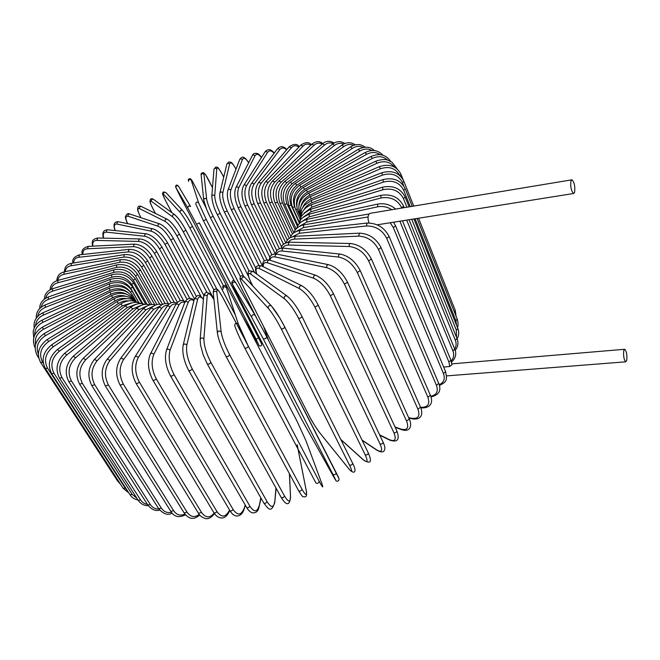 <?xml version="1.0" encoding="UTF-8"?>
<svg xmlns="http://www.w3.org/2000/svg" width="660" height="660" viewBox="0 0 660 660"><rect width="100%" height="100%" fill="white"/><g stroke="black" fill="none" stroke-linecap="round" stroke-linejoin="round"><path stroke-width="0.99" d="M570.974 180.799C570.273 186.623 571.147 190.856 573.589 193.504L574.596 192.472C575.281 186.648 574.406 182.432 571.964 179.8L570.974 180.799M571.618 179.858L370.235 213.296L368.775 214.294C367.719 216.703 367.81 219.59 369.055 222.973M443.66 367.026L449.732 366.523L448.932 362.043L393.327 227.601L390.233 222.75M451.894 364.708L449.732 366.523M626.753 360.376C627.231 355.039 626.554 351.334 624.739 349.28L623.741 350.683C623.263 356.037 623.931 359.741 625.754 361.82L626.753 360.376M124.154 254.62L71.494 263.348L70.892 265.79C67.501 266.459 65.637 268.414 65.274 271.664M143.764 265.328L143.806 265.394C138.707 257.73 132.223 254.125 124.336 254.587L123.767 257.103L70.892 265.79M165.19 303.683L143.806 265.394L141.619 267.052C136.925 260.024 130.977 256.707 123.767 257.103M162.55 304.409L141.619 267.052M168.556 304.046L145.414 262.498C140.794 255.445 135.085 251.905 128.287 251.873L78.754 257.26C75.446 257.747 73.747 259.661 73.639 262.993M147.658 260.774L145.414 262.498M171.031 302.89L147.691 260.84C142.675 253.16 136.455 249.34 129.046 249.364L128.287 251.873M128.849 249.381L79.538 254.834L78.754 257.26M174.306 302.437L149.688 257.92C145.142 250.841 139.697 247.079 133.337 246.642L87.384 248.787C84.15 249.084 82.648 250.973 82.855 254.463M152.014 256.212L149.688 257.92M177.441 302.338L152.048 256.27C147.114 248.589 141.199 244.547 134.293 244.134L133.337 246.642M134.087 244.142L88.333 246.378L87.384 248.787M180.419 300.762L154.399 253.366C149.935 246.262 144.763 242.278 138.88 241.428L96.698 240.405C93.555 240.504 92.276 242.426 92.87 246.155M156.799 251.666L154.399 253.366M183.859 301.108L156.841 251.732C152.006 244.043 146.404 239.778 140.027 238.945C138.823 239.159 138.443 239.992 138.88 241.428M139.829 238.936L97.837 238.021L96.698 240.405M187.019 299.335L159.514 248.861C155.133 241.717 150.257 237.517 144.878 236.272L106.648 232.163C103.587 232.056 102.597 234.052 103.669 238.153M161.989 247.178L159.514 248.861M189.816 298.419L162.022 247.244C157.303 239.547 152.039 235.075 146.223 233.822C144.919 233.97 144.466 234.787 144.878 236.272M146.033 233.797L107.96 229.82C106.672 229.96 106.235 230.744 106.648 232.163M194.403 298.815L164.992 244.423C160.702 237.245 156.131 232.84 151.28 231.198L117.158 224.103C114.196 223.765 113.561 225.926 115.236 230.579M167.533 242.773L164.992 244.423M196.358 296.249L167.566 242.83C162.979 235.15 158.07 230.472 152.839 228.797C151.42 228.855 150.901 229.655 151.28 231.198M152.666 228.764L118.66 221.818C117.282 221.867 116.779 222.626 117.158 224.103M201.209 296.786L170.8 240.091C166.6 232.881 162.352 228.261 158.054 226.24L128.164 216.249C125.317 215.688 125.144 218.155 127.627 223.649M173.407 238.466L170.8 240.091M203.833 295.408L173.44 238.532C168.993 230.868 164.447 226 159.819 223.922C158.301 223.855 157.707 224.623 158.054 226.24M159.695 223.88L129.863 214.046C128.395 213.98 127.825 214.714 128.164 216.249M207.025 292.528L176.905 235.876C172.796 228.632 168.869 223.814 165.14 221.422L139.606 208.651C136.991 207.842 137.354 210.688 140.695 217.181L140.984 217.709M179.454 234.209L176.905 235.876M213.922 299.137L179.586 234.358C175.296 226.743 171.138 221.694 167.129 219.211C165.511 218.988 164.843 219.73 165.14 221.422M167.129 219.211L141.512 206.555C139.953 206.332 139.318 207.034 139.606 208.651M213.881 289.913L183.257 231.825C179.231 224.532 175.651 219.524 172.507 216.777L151.429 201.333C149.333 200.219 149.952 202.892 153.277 209.36L155.48 213.452M175.139 215.193C178.307 217.924 181.888 222.931 185.897 230.224L183.257 231.825M216.925 289.237L185.98 230.34C181.846 222.783 178.093 217.569 174.718 214.714C173.011 214.302 172.276 214.987 172.507 216.777M174.718 214.714L153.541 199.378C151.899 198.974 151.198 199.625 151.429 201.333M235.389 315.134L189.816 227.939C185.889 220.613 182.647 215.407 180.097 212.33L163.564 194.337C161.997 192.926 162.871 195.442 166.204 201.886L171.889 212.668M166.155 201.803L171.88 212.66M182.812 210.82C185.377 213.889 188.62 219.087 192.53 226.413L223.261 285.417L192.58 226.504L189.816 227.939M182.655 210.581L182.539 210.457C180.766 209.806 179.949 210.433 180.097 212.33M165.99 192.687L165.883 192.563C164.183 191.936 163.416 192.53 163.564 194.337M243.771 318.359L258.233 343.86L256.105 339.224L196.548 224.251L187.886 208.098L175.956 187.679L179.388 194.791L228.129 288.7M199.32 222.816L261.632 343.893M175.956 187.679C175.898 185.765 176.731 185.254 178.456 186.145L190.567 206.53M258.695 337.854L256.105 339.224M258.308 343.984C259.108 346.079 260.164 346.558 261.467 345.427C262.193 344.842 261.277 342.334 258.72 337.903L199.345 222.865L196.548 224.251M175.56 187.044C175.791 184.742 176.756 184.445 178.456 186.145L190.517 206.473C188.71 205.549 187.836 206.093 187.886 208.098M203.412 220.786L195.805 204.113C195.88 202.001 196.812 201.556 198.602 202.768L206.225 219.45L256.459 317.641L206.225 219.45L203.412 220.786M234.135 280.632L203.445 220.852M205.904 207.504L195.41 186.862C192.093 180.436 190.69 178.192 191.202 180.139L198.602 202.768L206.225 219.45M268.595 340.494L263.554 326.461M198.602 202.768L191.194 180.13C189.494 178.967 188.603 179.388 188.545 181.409M212.487 187.72L208.981 180.708C205.656 174.273 203.981 172.153 203.948 174.356L206.654 199.163C207.372 203.148 209.558 208.865 213.205 216.323L210.358 217.561C206.712 210.111 204.534 204.386 203.825 200.392M210.408 217.676L240.405 276.623L210.433 217.709M213.205 216.323L243.556 276.193M206.654 199.163C205.029 197.901 204.055 198.239 203.742 200.186L206.794 209.764L210.375 217.61M203.948 174.356C202.405 173.143 201.481 173.473 201.185 175.337L203.684 199.65M223.699 177.202L222.535 174.834M222.626 175.015C219.293 168.572 217.338 166.576 216.752 169.01L214.731 195.838C214.822 200.087 216.645 205.961 220.201 213.469L249.175 271.12M220.201 213.469L217.354 214.591M214.731 195.838C213.262 194.56 212.273 194.799 211.769 196.548C212.338 202.669 214.203 208.717 217.371 214.69M216.752 169.01C215.366 167.78 214.434 168.011 213.947 169.694L211.81 195.97M235.975 169.183C232.765 163.218 230.629 161.527 229.573 164.125L222.791 192.827C222.255 197.323 223.724 203.346 227.197 210.895L255.766 268.249M227.197 210.895L224.359 212.058C220.77 204.254 219.252 197.983 219.829 193.248C220.481 191.697 221.463 191.557 222.791 192.827M229.573 164.125C228.319 162.904 227.378 163.036 226.76 164.53L219.962 192.687M248.647 162.781C245.751 158.185 243.647 157.171 242.335 159.737L230.794 190.154C229.63 194.873 230.744 201.028 234.135 208.618L262.672 266.417M234.135 208.618L231.305 209.723C227.766 201.754 226.619 195.277 227.865 190.294C228.608 188.941 229.589 188.892 230.794 190.154M242.335 159.737C241.197 158.515 240.265 158.565 239.547 159.885L228.063 189.791M261.418 157.55C258.679 153.92 256.534 153.359 254.974 155.867L238.681 187.836C236.907 192.753 237.666 199.031 240.974 206.671L266.937 259.702M240.974 206.671L238.161 207.694C234.679 199.592 233.896 192.935 235.826 187.729C236.626 186.549 237.584 186.582 238.681 187.836M254.974 155.867C253.935 154.654 253.019 154.63 252.244 155.785L236.049 187.283M274.114 153.26C271.441 150.331 269.214 150.092 267.44 152.542L246.419 185.889C244.027 190.979 244.439 197.365 247.665 205.045L271.879 254.884M247.665 205.045L244.885 206.002C241.469 197.769 241.048 190.954 243.647 185.559C244.472 184.536 245.404 184.643 246.419 185.889M267.44 152.542C266.475 151.338 265.584 151.239 264.775 152.245L243.886 185.179M286.63 149.812C283.957 147.394 281.63 147.386 279.65 149.779L253.951 184.321C250.957 189.56 251.031 196.045 254.183 203.767L276.845 250.8M254.183 203.767L251.435 204.658C248.077 196.317 248.028 189.362 251.278 183.793C252.112 182.911 253.003 183.092 253.951 184.321M279.65 149.779C278.751 148.591 277.893 148.426 277.076 149.3L251.518 183.472M298.873 147.139C296.167 145.118 293.725 145.274 291.555 147.617L261.236 183.158C257.647 188.521 257.392 195.079 260.469 202.843L281.622 247.054M260.469 202.843L257.763 203.66C254.471 195.236 254.776 188.166 258.671 182.44L261.236 183.158M291.555 147.617L289.072 146.957L258.901 182.176M310.761 145.225C307.997 143.5 305.432 143.781 303.072 146.075L268.216 182.399C264.049 187.852 263.48 194.486 266.491 202.29L285.78 242.888M266.491 202.29L263.835 203.024C260.601 194.535 261.253 187.366 265.774 181.517L268.216 182.399M303.072 146.075L300.688 145.258L265.988 181.294M322.212 144.061C319.366 142.552 316.676 142.923 314.135 145.175L274.849 182.069C270.13 187.588 269.247 194.263 272.2 202.108L289.286 238.309M272.2 202.108L269.602 202.768C266.425 194.221 267.399 186.97 272.53 181.03L274.849 182.069M314.135 145.175L311.858 144.202L272.728 180.848M333.168 143.657C330.223 142.304 327.393 142.725 324.662 144.936L281.094 182.168C275.839 187.712 274.659 194.428 277.555 202.306L292.479 234.11M277.555 202.306L275.022 202.884C271.887 194.296 273.182 186.986 278.899 180.98L281.094 182.168M324.662 144.936L322.501 143.814L279.073 180.832M343.637 144.061C340.56 142.75 337.54 143.187 334.595 145.381L286.885 182.713C281.127 188.249 279.667 194.972 282.513 202.892L295.251 230.175M282.513 202.892L280.054 203.395C276.961 194.758 278.553 187.415 284.831 181.368L286.885 182.713M334.595 145.381L332.549 144.119L284.98 181.252M353.603 145.299C350.328 143.905 347.069 144.317 343.835 146.528L292.19 183.694C285.953 189.197 284.237 195.913 287.042 203.866L297.52 226.421M287.042 203.866L284.666 204.286C281.597 195.616 283.47 188.257 290.276 182.218L292.19 183.694M343.835 146.528L341.913 145.126L290.408 182.119M363.041 147.411C359.51 145.794 355.938 146.124 352.308 148.393L296.95 185.122C290.284 190.55 288.329 197.249 291.093 205.219L299.244 222.833M291.093 205.219L288.808 205.573L287.364 197.654L288.263 192.86C288.106 192.406 291.324 186.112 295.193 183.513L296.95 185.122M352.308 148.393L350.526 146.858L295.3 183.439M371.91 150.496C368.082 148.45 364.089 148.615 359.939 150.992L301.133 186.994C294.071 192.307 291.901 198.965 294.64 206.968L294.822 207.364M294.64 206.968L292.446 207.24C289.41 198.503 291.769 191.177 299.541 185.254L301.133 186.994M359.939 150.992L358.298 149.325L299.623 185.204M380.193 154.671C376.027 151.924 371.514 151.808 366.638 154.333L304.697 189.304C298.254 193.553 295.614 199.312 296.777 206.596M297.223 209.294L295.54 209.286C292.512 200.533 295.086 193.248 303.27 187.44L304.697 189.304M366.638 154.333L365.145 152.534L303.328 187.407M387.766 160.124C383.336 156.288 378.188 155.719 372.331 158.417L307.593 192.06C302.008 195.277 299.096 199.963 298.856 206.118M299.112 211.934L298.072 211.712C295.036 202.925 297.792 195.706 306.339 190.072L307.593 192.06M372.331 158.417L370.994 156.486L306.372 190.047M394.408 167.038C389.911 161.65 384.087 160.388 376.926 163.243L309.787 195.228C305.002 197.67 302.057 201.391 300.943 206.374M300.341 214.756L300.003 214.5C296.942 205.681 299.854 198.553 308.715 193.124L309.787 195.228M376.926 163.243L375.763 161.188L308.731 193.116M399.952 175.684L401.041 174.43M399.688 175.461C395.587 168.118 389.144 165.899 380.358 168.811L311.248 198.808C307.123 200.698 304.285 203.635 302.725 207.628M311.248 198.808L310.365 196.597C301.942 201.193 298.716 207.661 300.679 216.018M380.358 168.811L379.376 166.625L310.365 196.597M455.26 310.414L454.294 311.767M403.854 186.128L402.451 182.606L403.829 181.203M402.451 182.606C398.368 174.941 391.735 172.441 382.544 175.09L311.949 202.785C308.302 204.27 305.621 206.638 303.88 209.888M311.949 202.785L311.264 200.458L304.202 205.516C302.569 208.527 300.985 207.743 300.762 216.942M382.544 175.09L381.752 172.78C392.172 169.917 399.539 172.755 403.87 181.31L413.729 206.077M457.24 319.151L455.87 320.694L415.107 218.782M456.571 325.363L455.87 320.694M410.256 206.654L403.689 190.237L405.224 188.752M403.689 190.237C399.548 182.457 392.782 179.734 383.411 182.069L311.858 207.124L304.227 213.032M311.858 207.124L311.38 204.707L382.792 179.66M383.411 182.069L382.833 179.644C393.409 177.144 400.884 180.213 405.273 188.859L412.236 206.324M457.85 328.556L456.324 330.173L411.774 219.31M456.505 337.276L456.324 330.173M406.906 207.207L403.45 198.602L405.149 197.035M403.45 198.602C399.242 190.707 392.395 187.745 382.915 189.717L310.967 211.81L303.683 216.859M310.967 211.81L310.703 209.294C303.204 213.18 299.64 217.107 300.028 221.092M382.915 189.717L382.552 187.176C393.203 185.089 400.752 188.413 405.199 197.15L409.084 206.844M457.034 338.588L455.351 340.279L406.717 220.118M454.69 349.058C456.316 346.302 456.538 343.373 455.351 340.279M401.833 208.048L403.549 206.011M401.668 207.652C397.402 199.65 390.514 196.424 381.001 197.992L309.26 216.81L302.23 221.249M309.26 216.81L309.218 214.203L380.77 195.368M381.001 197.992L380.861 195.343C391.504 193.702 399.085 197.299 403.598 206.126L404.209 207.652M454.74 349.173L452.9 350.93L399.886 221.207M451.201 360.929C453.758 358.058 454.327 354.717 452.9 350.93M391.842 209.707C387.313 206.844 382.569 205.887 377.627 206.827L306.735 222.082L299.896 226.066M306.735 222.082L306.916 219.4L377.602 204.113M377.627 206.827L377.726 204.088C384.343 202.925 390.316 204.592 395.662 209.071M368.065 216.959L303.394 227.584L296.711 231.231M303.394 227.584L303.814 224.837L368.94 214.046M450.937 360.236L448.932 362.043M393.327 227.601L395.554 225.811M445.599 371.671L443.438 373.535L386.727 238.351L389.12 236.495M439.222 384.681C443.916 382.519 445.318 378.799 443.438 373.535M386.727 238.351C382.288 230.01 375.524 225.885 366.424 225.976L299.26 233.277L292.718 236.66M299.26 233.277L299.921 230.48L366.869 223.088M366.424 225.976L367.042 223.063C377.075 223.006 384.458 227.527 389.177 236.635L445.665 371.836C447.076 379.912 447.389 381.48 439.453 385.489M438.735 383.394L436.417 385.3L378.493 249.488L381.059 247.583M430.757 396.248C436.631 395.035 438.52 391.388 436.417 385.3M378.493 249.488C374.005 241.048 367.381 236.585 358.611 236.115L293.75 239.159L290.598 240.034L287.974 242.302M294.335 239.118L295.251 236.288L359.312 233.161M358.611 236.115L359.502 233.153C369.13 233.681 376.34 238.532 381.117 247.723L438.809 383.559C441.54 390.613 438.933 395.06 430.972 396.899M430.369 395.29L427.894 397.221L368.668 260.923L371.407 258.976M420.568 407.294C427.779 407.608 430.221 404.25 427.894 397.221M368.668 260.923C364.138 252.376 357.703 247.574 349.363 246.518L288.667 245.05C285.772 245.025 283.726 246.048 282.538 248.111M288.667 245.05C288.247 243.408 288.635 242.459 289.847 242.203L350.336 243.515M349.363 246.518C348.95 244.786 349.338 243.787 350.534 243.523C359.659 244.654 366.63 249.859 371.464 259.116L430.444 395.455C434.156 404.464 428.315 408.557 420.923 407.83L420.783 407.814M420.536 407.228L417.92 409.183L357.316 272.53L360.203 270.55M408.623 417.574L411.213 418.201C418.135 419.257 420.37 416.254 417.92 409.183M411.213 418.201L411.873 418.778M357.316 272.53C352.745 263.901 346.549 258.745 338.72 257.078L282.298 251.023C279.337 250.767 277.406 251.782 276.507 254.075M282.298 251.023C281.894 249.315 282.381 248.366 283.734 248.176L339.991 254.05M338.72 257.078C338.332 255.28 338.827 254.273 340.197 254.067C348.711 255.841 355.402 261.385 360.261 270.699L420.61 407.401C421.179 407.806 422.639 414.298 420.94 416.056C419.422 418.696 416.369 419.595 411.774 418.753L408.837 418.044M409.307 419.092L406.56 421.047L344.495 284.196L347.531 282.2M395.026 426.97L400.851 429.033C407.236 430.724 409.134 428.06 406.56 421.047M400.851 429.033L401.371 429.569C410.165 432.737 412.368 425.543 409.382 419.265L347.597 282.348C342.713 272.992 336.369 267.11 328.556 264.693C327.013 264.808 326.42 265.807 326.774 267.688L275.261 256.971C272.217 256.435 270.46 257.515 270.006 260.23M344.495 284.196C339.9 275.476 333.993 269.973 326.774 267.688M275.261 256.971C274.89 255.189 275.467 254.257 276.986 254.158L328.375 264.66M396.767 430.741L396.85 430.914C396.577 432.292 395.596 432.886 393.896 432.696L330.338 295.787L333.498 293.774M379.64 434.866L389.326 439.642C395.092 441.952 396.619 439.642 393.896 432.696M389.326 439.642L389.788 440.137C397.592 442.687 399.943 439.609 396.85 430.914L333.564 293.931C328.688 284.567 322.748 278.355 315.727 275.294C314.012 275.278 313.31 276.251 313.624 278.223L267.63 262.853C264.462 261.946 263.01 263.233 263.282 266.714M330.338 295.787C325.71 286.993 320.141 281.135 313.624 278.223M267.63 262.853C267.3 260.989 267.968 260.073 269.635 260.106L315.596 275.253M383.039 442.043L383.122 442.225C382.792 443.702 381.769 444.287 380.061 443.99L314.952 307.164L318.227 305.159M362.026 440.063L376.753 449.906C381.826 452.826 382.932 450.854 380.061 443.99M376.753 449.906L377.132 450.351C381.596 452.768 384.136 452.38 384.755 449.196C385.085 447.678 384.541 445.352 383.122 442.225L318.301 305.308C313.459 295.969 307.964 289.451 301.826 285.763L261.764 265.963C259.949 265.757 259.182 266.632 259.462 268.603C256.088 267.193 255.205 269.041 256.814 274.139M314.952 307.164C310.315 298.303 305.126 292.108 299.392 288.577L259.462 268.603M299.392 288.577C299.128 286.498 299.937 285.557 301.826 285.763M368.247 452.876L368.329 453.049C367.942 454.633 366.886 455.21 365.178 454.781L298.518 318.194C300.267 318.442 301.414 317.823 301.958 316.363L301.884 316.206M340.75 439.403L363.256 459.698C367.57 463.213 368.206 461.571 365.178 454.781M363.256 459.698L363.545 460.069C372.017 465.044 371.423 460.251 368.329 453.049L301.958 316.363C297.165 307.082 292.174 300.284 286.976 295.977L253.432 271.689C251.485 271.26 250.618 272.085 250.833 274.164C247.401 272.176 247.508 275.03 251.163 282.711L252.763 285.887M298.518 318.194C293.865 309.284 289.096 302.759 284.212 298.625L250.833 274.164M284.212 298.625C284.014 296.423 284.938 295.54 286.976 295.977M284.724 326.989L352.638 463.262C352.176 464.945 351.095 465.514 349.404 464.954L281.193 328.746C282.909 329.109 284.08 328.507 284.716 326.939L284.608 326.75C279.972 317.79 275.649 310.959 271.656 306.273M281.193 328.746C276.54 319.786 272.225 312.955 268.257 308.245L241.824 279.477C239.2 277.002 239.778 279.576 243.54 287.207L308.781 415.115C312.576 422.309 316.313 428.315 320.009 433.133L348.959 468.922C352.457 472.989 352.605 471.669 349.404 464.954M348.959 468.922L349.148 469.194C353.867 474.614 357.646 472.609 352.638 463.262L284.716 326.939L279.997 318.301L271.474 305.984M320.009 433.133L349.049 469.07M243.54 287.207L243.458 287.042C238.656 276.895 240.174 279.139 240.38 276.664C241.082 275.261 242.525 275.451 244.712 277.233L244.843 277.382M241.824 279.477C241.7 277.283 242.657 276.532 244.712 277.233L271.334 305.836C269.173 305.118 268.15 305.918 268.257 308.245M336.154 472.626L336.212 472.741C335.676 474.532 334.579 475.076 332.921 474.383L263.191 338.679C264.85 339.174 266.038 338.58 266.764 336.913L338.935 478.549M263.191 338.679L251.699 317.32L232.526 284.501L235.686 291.448L301.529 419.149L334.034 477.46C336.666 482.039 336.295 481.016 332.921 474.383M251.699 317.32C251.699 314.87 252.821 314.168 255.057 315.224L266.714 336.814M232.526 284.501C232.51 282.175 233.558 281.531 235.661 282.546L255.115 315.298M321.989 483.937L305.951 440.715L297.124 421.385L230.934 293.824C226.949 286.3 225.431 284.212 226.372 287.578L238.301 324.043C240.355 329.786 243.688 337.161 248.309 346.162L319.234 481.371C318.615 483.26 317.51 483.788 315.909 482.955L244.786 348.026M319.234 481.363C322.765 487.921 323.647 488.68 321.89 483.656M238.301 324.043L238.301 324.027C236.049 322.616 234.861 323.194 234.721 325.751C236.742 331.501 240.075 338.885 244.712 347.878C246.296 348.505 247.5 347.935 248.317 346.17L319.234 481.371M223.022 289.171C223.138 286.745 224.251 286.209 226.363 287.562L226.372 287.578M247.434 344.471L222.833 297.569C218.74 290.095 216.719 288.238 216.785 292L221.141 331.889C222.181 338.077 225.002 345.683 229.606 354.684L301.942 489.167C301.199 491.007 300.085 491.51 298.6 490.677L226.066 356.483M306.364 491.238L297.165 444.733M301.942 489.167C305.646 495.635 307.073 496.155 306.232 490.726M225.967 356.235L225.992 356.342C227.461 356.969 228.665 356.425 229.606 354.684M297.297 445.219L306.298 490.867C306.999 494.785 306.537 496.782 304.903 496.881C302.445 496.46 303.229 498.176 298.691 490.842M217.354 332.541L213.312 293.213C213.7 290.986 214.855 290.582 216.785 292M225.992 356.342C221.331 347.242 218.476 339.529 217.421 333.185C217.841 330.841 219.079 330.412 221.141 331.889M213.972 299.648C210.119 293.304 207.842 292.083 207.157 296.002L203.907 338.91C203.94 345.502 206.25 353.29 210.829 362.29L284.476 495.94C283.627 497.706 282.513 498.184 281.143 497.368L207.306 363.998M290.54 497.566L289.393 473.649M284.476 495.94C288.354 502.326 290.326 502.639 290.416 496.864M203.907 338.91C202.034 337.417 200.78 337.714 200.145 339.784L200.508 344.941L203.206 354.874L207.232 363.866C208.576 364.501 209.773 363.974 210.829 362.29M200.194 339.1L203.626 296.827C204.229 294.838 205.4 294.566 207.157 296.002M203.428 299.244C200.508 296.109 198.553 296.208 197.571 299.541L186.813 345.048C185.856 351.962 187.646 359.906 192.192 368.874L267.052 501.6C266.104 503.299 264.998 503.745 263.744 502.945L188.71 370.499M274.709 502.837L275.929 487.954M267.052 501.6C271.087 507.919 273.603 508.052 274.609 501.996M186.813 345.048C185.105 343.555 183.859 343.712 183.076 345.51C182.061 352.778 183.909 361.061 188.636 370.367C189.865 370.994 191.054 370.499 192.192 368.874M183.232 344.858L194.065 299.995C194.807 298.262 195.979 298.114 197.571 299.541M193.892 300.696C191.293 298.996 189.37 299.632 188.125 302.593L170.057 350.221C168.127 357.406 169.422 365.459 173.926 374.385L249.851 506.113C248.828 507.721 247.748 508.134 246.592 507.358L170.503 375.911M259.058 507.02L260.824 497.797M249.851 506.113C254.042 512.358 257.095 512.35 259 506.088M170.057 350.221C168.49 348.744 167.277 348.777 166.402 350.311C164.348 357.91 165.693 366.399 170.429 375.787C171.542 376.406 172.714 375.944 173.926 374.385M166.625 349.734L184.693 302.701C185.526 301.216 186.673 301.174 188.125 302.593M184.759 302.42C182.308 301.546 180.362 302.445 178.91 305.126L153.805 354.395C150.958 361.771 151.767 369.897 156.238 378.774L233.079 509.421C231.998 510.939 230.934 511.327 229.886 510.568L152.889 380.193M243.779 510.089L245.173 504.892M233.079 509.421C237.41 515.6 240.966 515.493 243.746 509.099M153.805 354.395C152.369 352.943 151.198 352.861 150.29 354.148C147.246 362.002 148.088 370.648 152.815 380.077C153.829 380.68 154.968 380.242 156.238 378.774M150.538 353.661L175.593 304.928C176.468 303.666 177.581 303.732 178.91 305.126M176.088 304.021C173.671 303.6 171.649 304.639 170.016 307.123L138.245 357.538C134.533 365.038 134.887 373.189 139.31 382L216.917 511.525C215.795 512.944 214.756 513.29 213.807 512.564L136.059 383.311M229.028 512.02L229.507 509.916M216.917 511.525C221.38 517.646 225.407 517.481 229.003 511.021M138.245 357.538C136.917 356.111 135.795 355.93 134.904 356.994C130.911 365.029 131.274 373.766 135.993 383.196C136.9 383.782 138.006 383.386 139.31 382M135.151 356.59L166.84 306.644C167.722 305.588 168.779 305.745 170.016 307.123M167.83 305.266C165.404 305.143 163.3 306.24 161.518 308.566L123.527 359.634C119.014 367.183 118.94 375.325 123.313 384.062L201.514 512.424L198.511 513.348L120.186 385.258M201.514 512.424C205.631 518.083 209.839 518.306 214.145 513.109M123.527 359.634C122.29 358.231 121.234 357.967 120.376 358.825C115.508 366.976 115.418 375.746 120.12 385.151L123.313 384.062M120.615 358.504L158.499 307.849C159.357 306.974 160.363 307.213 161.518 308.566M160.058 306.083L153.491 309.457L109.791 360.682C104.552 368.214 104.099 376.307 108.421 384.962L187.036 512.127L184.148 512.944L105.41 386.042M187.036 512.127C190.567 517.093 194.626 517.861 199.204 514.404M109.791 360.682C108.628 359.304 107.646 358.957 106.854 359.642C101.178 367.834 100.675 376.604 105.352 385.943L108.421 384.962M107.069 359.395L150.653 308.517C151.462 307.808 152.411 308.121 153.491 309.457M152.864 306.421L146.008 309.787L97.16 360.707C91.278 368.156 90.469 376.167 94.743 384.722L173.605 510.667L170.841 511.385C174.108 516.887 178.992 518.026 185.501 514.8M173.605 510.667C176.624 515.006 180.394 516.136 184.915 514.074M97.16 360.707L94.438 359.461C88.044 367.62 87.169 376.332 91.814 385.597L94.743 384.722M94.627 359.271L143.36 308.657L146.008 309.787M146.314 306.265L139.12 309.573L85.734 359.725C79.291 367.042 78.177 374.929 82.393 383.386L161.329 508.101L158.697 508.712L79.678 384.244M161.329 508.101C163.87 511.822 167.236 513.208 171.418 512.251M85.734 359.725L83.234 358.306C76.213 366.366 75.009 374.987 79.621 384.153L82.393 383.386M83.391 358.157L136.669 308.261L139.12 309.573M140.514 305.596L132.891 308.814L75.587 357.786C68.673 364.914 67.295 372.644 71.453 380.993L150.29 504.487L147.807 504.999L68.896 381.744M150.29 504.487C152.386 507.606 155.249 509.108 158.887 509.008M75.587 357.786L73.318 356.202C65.744 364.114 64.259 372.595 68.838 381.653L71.453 380.993M73.441 356.103L130.639 307.346L132.891 308.814M135.539 304.45L127.355 307.543L66.767 354.948C59.474 361.82 57.882 369.377 61.982 377.611L140.563 499.901L138.22 500.313L59.59 378.262M140.563 499.901C142.222 502.392 144.507 503.893 147.411 504.38M66.767 354.948L64.729 353.215C56.71 360.913 54.986 369.229 59.532 378.18L61.982 377.611M64.82 353.149L125.301 305.926L127.355 307.543M131.497 302.849L122.545 305.762L59.326 351.252C51.736 357.844 49.962 365.195 54.013 373.312L132.198 494.406L130.004 494.728C131.901 497.607 134.582 499.381 138.047 500.032M132.198 494.406L136.95 498.341M59.326 351.252L57.519 349.396C49.145 356.821 47.215 364.947 51.736 373.783L54.013 373.312M57.577 349.354L120.706 304.012L122.545 305.762M128.502 300.861C124.987 300.58 121.654 301.463 118.486 303.509L53.27 346.772C45.474 353.034 43.568 360.17 47.561 368.173L125.21 488.095L123.172 488.326L128.898 493.02M125.21 488.095L127.149 490.314M53.27 346.772L51.694 344.809C43.057 351.904 40.969 359.824 45.449 368.552L47.561 368.173M51.727 344.784L116.853 301.645L118.486 303.509M118.709 481.454L117.727 481.206L120.516 484.242M126.67 298.634C122.71 297.908 118.882 298.634 115.203 300.811L48.609 341.575C40.689 347.482 38.692 354.379 42.628 362.266L43.37 363.421M48.609 341.575L47.256 339.512C38.437 346.252 36.242 353.941 40.681 362.563L42.628 362.266M134.747 300.985C128.931 295.391 121.943 294.673 113.784 298.84L115.203 300.811M126.076 296.348C121.572 294.888 117.109 295.342 112.703 297.701L45.334 335.734C37.999 340.634 35.673 346.789 38.362 354.189M45.334 335.734L44.203 333.589C35.277 339.933 33.017 347.374 37.414 355.905L38.42 356.012M134.277 300.498C128.749 293.024 121.16 291.398 111.49 295.63L112.703 297.701M126.646 294.277C121.605 291.662 116.383 291.637 110.979 294.212L43.411 329.315C37.075 333.061 34.46 338.159 35.557 344.635M132.965 297.742L132.775 298.46M134.871 301.067L133.006 297.817C127.586 290.07 119.905 288.156 109.981 292.05L110.979 294.212M109.956 292.066L42.487 327.104L43.411 329.315M128.056 292.627C122.702 288.387 116.696 287.636 110.047 290.375L42.801 322.41C37.315 325.289 34.625 329.497 34.724 335.024M132.132 294.385L131.423 295.564M136.529 302.049L132.173 294.459C126.769 286.745 119.13 284.641 109.246 288.139L110.047 290.375M109.197 288.164L42.092 320.125L42.801 322.41M129.838 291.373C124.633 285.194 117.975 283.478 109.873 286.234L43.469 315.067C38.651 317.336 36.011 320.842 35.549 325.57M131.951 290.763L130.663 292.289M138.955 302.989L131.992 290.837C126.621 283.148 119.047 280.846 109.279 283.932L109.873 286.234M109.205 283.965L42.966 312.741L43.469 315.067M139.112 303.039L130.82 288.56C125.845 281.614 119.056 279.37 110.459 281.828L45.35 307.37C41.027 309.202 38.494 312.172 37.76 316.297M132.421 286.91L130.82 288.56M142.057 303.773L132.462 286.984C127.116 279.312 119.65 276.812 110.055 279.469L110.459 281.828M109.964 279.51L45.045 305.002L45.35 307.37M142.865 303.922L131.802 284.542C126.868 277.579 120.186 275.129 111.771 277.192L48.394 299.384C44.418 300.877 42.017 303.476 41.192 307.172M133.518 282.859L131.802 284.542M145.769 304.375L133.559 282.925C128.255 275.278 120.92 272.563 111.573 274.783L111.771 277.192M111.457 274.824L48.279 296.983L48.394 299.384M147.097 304.441L133.394 280.343C128.51 273.372 121.976 270.715 113.784 272.365L52.536 291.167C48.807 292.413 46.53 294.739 45.713 298.155M135.226 278.644L133.394 280.343M150.076 304.821L135.267 278.71L129.657 272.712L125.227 270.435C125.012 270.064 118.09 268.612 113.784 269.915L113.784 272.365M113.652 269.957L52.61 288.75L52.536 291.167M151.792 304.631L135.581 276.012C130.754 269.024 124.385 266.145 116.482 267.382L57.717 282.793C54.145 283.825 52 285.97 51.274 289.228M137.519 274.296L135.581 276.012M154.869 305.002L137.56 274.362C132.346 266.714 125.383 263.563 116.671 264.899L116.482 267.382M116.523 264.94L57.965 280.36L57.717 282.793M156.931 304.582L138.336 271.573C133.567 264.561 127.396 261.467 119.823 262.276L63.855 274.321C60.39 275.162 58.377 277.192 57.8 280.401C52.949 281.919 50.383 285.046 50.111 289.789M140.382 269.849L138.336 271.573M159.819 304.441L140.415 269.915C135.259 262.259 128.518 258.877 120.202 259.784L119.823 262.276M120.029 259.817L64.284 271.87L63.855 274.321M64.474 271.837C64.556 267.061 66.833 264.248 71.305 263.381M79.332 254.851C73.953 256.822 71.849 259.57 73.004 263.101M88.135 246.386C82.896 248.028 80.974 250.742 82.368 254.521M97.63 238.021C90.832 239.588 92.301 242.294 92.524 246.172M107.761 229.804C103.364 229.919 101.921 232.7 103.422 238.144M118.486 221.785C114.04 221.496 112.901 224.425 115.079 230.563M129.739 214.005C127.908 213.064 126.522 213.906 125.598 216.538C125.095 217.058 125.738 219.425 127.529 223.633M140.926 217.693L140.613 217.115M141.512 206.555C139.673 205.804 138.476 206.052 137.948 207.306C137.577 209.665 136.694 208.939 140.588 217.066M155.455 213.444L153.236 209.319M153.541 199.378C152.039 198.412 150.967 198.478 150.323 199.576C150.1 201.985 148.764 200.013 153.211 209.269M192.58 226.504C189.445 220.333 186.095 214.987 182.539 210.457L165.883 192.563L163.292 191.928C162.822 194.287 160.768 190.781 166.163 201.828M191.194 180.13L190.525 178.695C188.628 178.819 187.935 179.413 188.438 180.477M212.487 187.704L205.499 174.578L203.42 172.59C201.581 172.879 200.821 173.58 201.151 174.718M223.707 177.16L222.618 174.941C216.637 164.53 218.031 168.193 215.944 166.963L214.013 169.067M217.404 214.756L248.507 276.424M224.392 212.124L254.595 272.53M226.908 163.952L228.896 161.923C231.289 162.731 230.901 160.372 235.999 169.117M231.338 209.789L258.835 265.262M239.753 159.365C241.601 157.187 243.169 154.473 248.704 162.665M238.194 207.768L264.28 260.84M252.475 155.331C253.077 153.623 254.653 152.996 257.21 153.458C258.448 153.755 259.883 155.059 261.517 157.385M244.918 206.077L269.923 257.367M265.023 151.866C267.836 148.632 270.93 149.02 274.288 153.029M251.468 204.724L275.278 253.96M277.315 148.978C280.178 145.81 283.371 145.984 286.894 149.498M257.796 203.734L279.403 248.737M289.303 146.693C294.013 143.632 297.33 143.649 299.252 146.743M263.868 203.099L283.511 244.315M300.902 145.027C305.662 141.974 309.119 141.875 311.281 144.738M269.635 202.843L287.389 240.331M312.056 144.012C318.087 140.069 320.017 141.793 322.897 143.484M275.055 202.966L290.895 236.61M322.682 143.657C326.139 140.72 329.95 140.522 334.117 143.055M280.096 203.47L293.832 232.832M332.706 143.995C336.781 141.058 340.849 140.893 344.916 143.492M284.699 204.369L296.15 228.946M342.053 145.027C346.615 142.04 351.013 141.974 355.253 144.829M288.841 205.656L298.039 225.464M350.641 146.784C355.921 143.715 360.731 143.839 365.079 147.147M292.479 207.322L299.434 222.346M358.397 149.267C364.864 146.157 370.177 146.586 374.335 150.562M295.581 209.377L300.316 219.632M365.227 152.493C372.281 149.16 378.18 150.076 382.924 155.24M298.114 211.802L300.704 217.421M371.052 156.461C379.442 153.005 385.968 154.621 390.621 161.329M300.044 214.591L300.63 215.87M375.763 161.188C380.944 159.464 384.879 159.093 387.568 160.066L391.908 162.129L396.965 168.539M403.161 179.776L401.074 174.529C396.792 166.064 389.557 163.432 379.385 166.617M418.564 218.229L455.309 310.538L456.068 316.198M381.736 172.788L311.264 200.458M417.079 218.468L457.297 319.275C458.255 323.128 458.304 325.891 457.446 327.55M300.622 218.617C301.018 212.157 304.582 207.529 311.322 204.724M413.944 218.963L457.908 328.697C459.212 332.145 458.956 335.544 457.149 338.877M382.486 187.201L310.703 209.294M409.084 219.739L457.091 338.728C458.675 342.87 458.04 346.764 455.177 350.419M298.807 224.326L300.432 220.407C300.737 218.79 303.625 216.736 309.103 214.236M402.468 220.795L454.798 349.322C456.736 353.941 455.656 358.198 451.555 362.109M296.835 228.212C297.734 224.185 301.051 221.257 306.784 219.425M377.207 224.821L573.589 193.504M294.088 232.633C294.979 228.954 298.171 226.363 303.658 224.862M451.853 363.866L624.5 349.297M446.606 375.895L625.754 361.82M393.55 222.214L395.612 225.943L450.994 360.385L451.894 364.947M290.557 237.493C291.357 234.02 294.418 231.685 299.739 230.505M286.259 242.707C286.885 239.341 289.822 237.204 295.053 236.297M281.251 248.209C281.548 244.885 284.344 242.88 289.641 242.195M275.599 253.968C276.061 250.008 278.71 248.069 283.536 248.152M395.216 427.383L401.371 429.569M269.42 260.04C269.503 255.535 271.961 253.564 276.796 254.125M379.805 435.22L389.788 440.137M262.944 266.549C261.913 261.764 264.099 259.603 269.503 260.065M362.167 440.344L377.132 450.351M256.641 274.015C254.677 268.958 254.958 264.322 261.764 265.963M340.849 439.593L363.545 460.069M251.08 282.628L252.673 285.796M251.023 282.521C247.36 274.741 248.102 274.354 248.218 272.563C247.879 270.757 249.62 270.468 253.432 271.689M320.092 433.265C314.977 426.212 311.198 420.148 308.756 415.082M243.523 287.183L308.698 414.95M231.701 283.181C232.386 279.873 233.706 279.667 235.661 282.546L255.057 315.224L266.764 336.913L336.212 472.741C339.718 479.853 339.248 478.698 338.679 480.562C337.293 481.553 336.311 481.454 335.717 480.265M223.08 287.653C221.842 286.704 222.676 285.879 225.58 285.186L238.301 324.027L248.317 346.17M213.254 292.537C213.007 290.837 213.7 289.641 215.325 288.948C217.915 290.243 215.927 286.069 222.816 297.495L246.774 343.175M281.234 497.524C286.729 506.467 289.789 505.164 290.524 497.153L289.501 473.847M213.955 299.491C208.675 291.357 209.368 293.75 207.124 292.528C205.697 292.132 204.55 293.329 203.701 296.125M263.827 503.093C268.686 509.479 271.318 513.051 274.75 502.425L276.086 488.227M203.453 298.947C199.213 295.705 198.652 292.834 194.23 299.343M246.675 507.499C248.135 510.155 249.991 511.929 252.236 512.837C255.164 512.96 258.035 512.416 259.149 506.632L261.022 498.143M194.015 300.201C191.804 297.965 187.836 297.066 184.915 302.123M229.969 510.708C231.643 513.645 233.747 515.41 236.28 516.021C239.869 516.112 242.401 514.024 243.895 509.743L245.404 505.296M185.105 301.719C181.871 299.467 178.786 300.374 175.84 304.441M213.889 512.696C217.668 518.834 224.87 520.955 229.16 511.723L229.771 510.37M176.74 303.105C173.316 301.331 170.099 302.379 167.095 306.248M198.586 513.472C199.658 515.699 202.001 517.415 205.606 518.636C208.725 519.073 211.678 517.399 214.483 513.612M168.919 304.169C165.462 302.668 162.071 303.79 158.746 307.527M184.214 513.059C188.95 519.404 194.106 520.055 199.666 515.006M161.716 304.846C158.689 303.369 155.075 304.507 150.876 308.261M170.841 511.385L91.88 385.696M155.199 305.101C151.932 303.649 148.046 304.763 143.558 308.451M158.763 508.819C163.515 514.132 167.978 515.576 172.136 513.142M149.474 304.953C145.91 303.394 141.694 304.45 136.834 308.104M147.865 505.098C151.668 509.644 155.612 511.31 159.695 510.097M144.606 304.433C140.827 302.618 136.216 303.542 130.779 307.23M138.286 500.404C140.712 503.927 144.053 505.7 148.294 505.717M140.679 303.641C136.991 301.348 131.901 302.082 125.416 305.836M130.004 494.728L51.785 373.865M137.75 302.684C132.38 299.731 126.72 300.16 120.78 303.955M123.172 488.326L45.499 368.626M135.82 301.744C132.371 299.145 126.53 296.356 116.911 301.603M117.727 481.206L40.73 362.637M47.264 339.512L113.784 298.84M38.734 357.951L37.455 355.971M44.203 333.589L111.49 295.63M42.487 327.104C33.883 332.689 31.433 339.62 35.137 347.886M42.092 320.125C38.585 321.964 35.995 324.481 34.328 327.665L33.148 331.518L33.742 337.879M42.875 312.774C36.143 316.255 33.256 321.296 34.221 327.896M44.938 305.044C38.866 307.849 35.995 312.197 36.3 318.079M48.155 297.025C42.43 299.615 39.633 303.427 39.748 308.467M52.61 288.75C47.306 290.68 44.566 294.113 44.385 299.038M64.284 271.87C59.565 273.009 57.074 275.954 56.826 280.714"/></g></svg>
